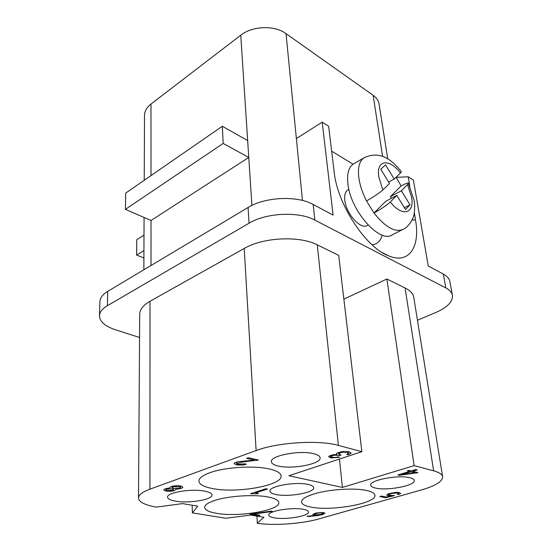 <?xml version="1.0" encoding="UTF-8"?>
<svg xmlns="http://www.w3.org/2000/svg" width="552" height="552" viewBox="0 0 552 552"><rect width="100%" height="100%" fill="white"/><g stroke="black" fill="none" stroke-linecap="round" stroke-linejoin="round"><path stroke-width="0.83" d="M388.649 182.091L394.197 179.048L385.531 164.903L380.742 169.209L389.533 183.526L382.86 189.922C379.189 193.186 373.732 196.85 366.493 200.921L373.994 213.017C381.253 209.022 386.69 205.344 390.298 201.997C402.401 217.474 414.856 213.665 411.516 196.981L407.514 184.575L408.383 183.236C407.962 182.698 405.547 183.595 401.145 185.934L396.06 177.261M408.383 183.236L414.041 200.203C415.552 207.145 413.89 216.08 413.641 215.887C414.186 215.39 410.46 225.865 403.457 229.17C395.432 232.916 385.613 227.534 373.994 213.017L385.724 201.321L396.819 195.401L390.298 201.997M401.325 171.686L400.469 173.031C389.229 158.113 375.877 159.7 378.81 176.964L382.86 189.922M394.197 179.048L400.469 173.031M214.438 500.554C207.849 502.796 204.578 505.108 204.633 507.502C205.047 510.103 209.056 512.049 216.653 513.339C238.705 517.383 280.595 510.283 278.753 502.492C278.401 500.174 274.903 498.352 268.237 497.021C254.403 494.185 227.921 495.91 214.438 500.554M165.945 491.114C171.292 491.584 174.639 491.018 175.991 489.438L175.915 489.203C180.131 488.955 182.45 488.265 182.857 487.126L180.559 485.919C174.77 485.401 171.141 486.008 169.657 487.74L169.816 488.099C166.09 488.361 164.061 488.989 163.737 489.983L165.945 491.114M249.89 514.264L258.605 515.734L260.075 515.292L253.175 514.126L272.502 511.476L270.784 511.173L249.89 514.264M317.931 515.547L322.596 514.623L324.949 513.25L323.72 512.553L316.082 513.015L312.66 514.533L313.84 515.244L315.689 515.389L306.967 516.251L308.513 516.527L317.931 515.547L317.883 514.968M397.612 492.349L397.702 492.991L398.627 493.44L397.447 494.233L398.723 494.523L400.662 493.495L399.4 492.57L396.012 492.336L388.325 493.771L386.779 495.234L391.14 495.82L385.993 497.028L381.598 496.069L379.866 496.489L385.503 497.711L394.556 495.572L389.622 495.261L388.912 494.978L388.732 493.619L388.898 494.875M397.702 492.991L391.975 493.419C389.94 493.874 388.918 494.385 388.905 494.944M399.393 475.32L417.961 472.643L412.737 471.291L417.243 469.938L415.773 469.552L411.261 470.911L409.046 470.332L407.328 470.849L409.591 471.429L397.902 474.948L399.393 475.32L399.282 474.527M348.622 453.095L348.457 451.605L348.622 453.095L346.794 454.365L348.298 454.758L350.989 453.33L349.285 451.805L341.778 451.591L336.775 453.22L336.416 453.951L336.948 454.572L333.601 454.662L328.847 456.262L328.688 456.773L330.889 457.939L339.597 457.332L338.1 456.952L335.45 457.463L332.228 457.27L331.228 456.656L331.076 455.179M348.588 452.985L347.422 452.357L343.082 452.171C340.729 452.536 339.28 453.088 338.728 453.82L341.101 455.007L339.349 455.593L335.043 455.179C332.656 455.455 331.379 455.952 331.228 456.656M242.259 461.313L242.293 462.038L258.377 460.023L248.338 457.732L246.627 458.346L254.293 460.085L240.272 461.513C236.573 461.858 234.503 462.576 234.062 463.666L237.07 465.012L243.073 465.046L246.399 464.204L244.667 463.825L237.836 464.308L236.663 463.611L236.594 462.107M242.293 462.038L236.663 463.611M366.873 490.542C354.681 487.623 328.55 489.327 313.771 494.033C305.442 496.683 301.357 499.374 301.516 502.106C301.93 504.293 305.049 505.942 310.886 507.067C331.579 511.511 377.299 503.258 374.905 495.137C374.532 493.219 371.855 491.687 366.873 490.542M269.452 468.986C254.099 465.336 224.554 467.199 209.643 472.802C202.398 475.479 198.817 478.28 198.892 481.206C199.382 484.428 203.867 486.864 212.361 488.513C236.891 493.661 283.183 485.367 281.058 475.769C280.644 472.947 276.773 470.683 269.452 468.986M278.173 465.998C273.958 465.012 271.694 463.632 271.405 461.845C269.486 455.773 300.102 449.839 313.936 453.765C317.759 454.758 319.815 456.076 320.091 457.718C321.74 463.901 292.277 469.593 278.173 465.998M274.358 517.852C270.853 517.238 268.996 516.334 268.789 515.133C267.396 511.138 291.987 506.929 303.289 509.31C306.532 509.938 308.257 510.807 308.451 511.932C309.637 515.982 285.826 520.053 274.358 517.852M175.46 501.133C170.444 500.25 167.822 498.946 167.58 497.221C166.393 492.556 191.399 488.396 204.661 491.149C209.325 492.053 211.768 493.315 211.975 494.923C212.982 499.636 188.894 503.666 175.46 501.133M375.374 488.037C372.538 487.375 370.999 486.464 370.751 485.284C368.695 480.281 398.578 474.478 410.06 477.797C412.613 478.453 414.007 479.322 414.241 480.406C416.015 485.525 387.09 491.087 375.374 488.037M276.076 494.544C272.246 493.771 270.204 492.66 269.962 491.211C268.348 486.34 295.617 481.399 308.057 484.428C311.57 485.208 313.446 486.271 313.674 487.616C315.054 492.563 288.724 497.324 276.076 494.544M263.897 517.265L257.329 523.282C273.889 525.821 301.765 523.841 318.745 518.949L421.542 489.907C435.783 485.76 442.801 481.337 442.587 476.624C442.062 474.265 439.075 472.333 433.63 470.835L414.11 465.626L342.433 487.43L288.903 475.727L361.85 451.674L338.383 445.409C318.904 439.772 277.725 442.311 256.121 450.549L149.937 489.175C142.306 492.032 138.49 495.006 138.49 498.097C139.042 502.092 144.997 505.101 156.354 507.122L182.47 503.61L197.699 506.163L192.351 512.891L225.927 518.266L250.649 515.044L263.897 517.265M257.232 493.798L258.336 493.44L255.617 492.915L267.513 489.065L265.85 488.734L250.546 493.709L257.232 493.798L257.197 493.226M255.569 492.073L255.617 492.915M251.684 493.336L251.719 493.93M417.457 320.25L435.79 312.501C447.548 307.326 453.075 301.516 452.371 295.072C451.757 292.284 449.576 289.897 445.843 287.93L314.819 220.082C298.784 211.223 266.181 212.727 249.062 223.208L107.378 305.691C102.203 308.782 99.567 312.197 99.47 315.93C99.843 321.754 105.204 326.384 115.547 329.82L139.552 337.486M413.834 297.694L413.758 297.231C413.034 293.588 410.136 290.49 405.051 287.937L386.883 279.015L343.868 299.143M361.85 451.674L338.707 255.376L317.29 244.86C299.543 235.538 263.152 237.277 244.212 248.455L150.006 301.282C143.154 305.249 139.718 309.596 139.704 314.336L138.497 497.863M256.921 516.099L257.329 523.282M192.179 505.239L192.351 512.891M339.452 459.057L342.433 487.43M386.883 279.015L414.11 465.626M391.389 198.292L390.388 196.664L401.145 185.934M404.374 207.704L409.97 204.792L401.387 190.778L407.514 184.575M390.388 196.664L401.387 190.778M396.819 195.401L405.527 209.581L409.97 204.792M396.108 177.337L408.183 176.792L413.407 180.111L428.255 266.002L443.325 274.054C447.044 276.083 449.218 278.525 449.846 281.382L452.371 295.072M382.301 252.602L388.318 255.721C365.666 247.296 337.355 204.157 334.215 172.265L328.626 126.256L322.189 122.165L296.369 138.538L286.026 33.631C274.599 25.068 252.423 25.82 240.755 35.218L150.979 104.052C146.68 107.447 144.52 111.311 144.507 115.644L144.231 180.29M331.655 151.172L353.066 164.199M354.239 163.516L353.114 164.165C348.54 167.491 346.815 174.115 347.926 184.044C350.596 211.216 380.376 244.225 392.472 234.69L402.222 229.791M368.06 225.05L367.453 225.368C361.077 230.294 346.132 213.976 344.834 200.335C344.275 195.208 345.221 191.772 347.677 190.026L348.277 189.695M388.318 255.721C409.087 264.753 420.458 246.799 415.49 219.862L414.304 212.851M372.069 244.805C377.223 244.288 380.604 241.045 382.219 235.097M409.798 186.314L408.183 176.792M144.003 235.152L136.751 239.747L136.613 255.065L143.906 257.957M143.934 250.539L136.613 255.065M125.435 209.353L151.013 220.489L248.766 157.458L247.662 140.587L222.332 126.263L223.167 143.43L125.435 209.353L125.697 193.11L222.332 126.263M251.912 205.427L248.766 157.458L223.167 143.43M302.468 200.459L296.369 138.538M322.189 122.165L333.097 215.121L313.17 204.468C297.266 195.401 265.008 196.857 248.076 207.497L107.757 291.352C102.624 294.499 100.009 297.983 99.905 301.806L99.477 315.647M449.921 281.789L449.846 281.382M379.127 104.335L379.058 103.914C378.444 100.574 376.464 97.704 373.131 95.296L286.026 33.631M256.846 459.671L256.894 460.547M254.237 459.078L254.293 460.085M237.022 464.025L237.07 465.012M243.032 464.301L243.073 465.046M236.808 462.045L236.863 463.218M348.188 453.758L348.298 454.758M350.913 452.681L350.989 453.33M336.803 453.199L336.948 454.572M330.531 455.352L330.786 457.912M334.974 454.558L335.043 455.179M339.225 454.42L339.349 455.593M338.576 452.371L338.728 453.82M342.999 451.432L343.082 452.171M416.305 472.215L416.436 473.098M412.62 470.497L412.737 471.291M409.446 470.435L409.591 471.429M414.856 472.788L410.971 471.787L401.766 474.527L414.856 472.788L414.711 471.801M410.826 470.794L410.971 471.787M401.67 473.809L401.766 474.527M398.599 493.598L398.723 494.523M386.717 494.744L386.779 495.234M391.092 495.413L391.14 495.82M385.399 496.897L385.503 497.711M391.892 492.812L391.975 493.419M322.527 513.905L322.596 514.623M315.647 514.961L315.689 515.389M308.478 516.134L308.513 516.527M320.898 514.457L323.023 513.16L320.07 512.877C317.324 513.194 315.537 513.698 314.695 514.381L315.516 514.947L320.898 514.457M322.961 512.442L323.023 513.16M320.029 512.415L320.07 512.877M314.612 513.394L314.695 514.381M258.564 515.037L258.605 515.734M253.147 513.601L253.175 514.126M169.809 487.333L169.816 488.099M175.909 488.575L175.915 489.203M167.132 489.182L165.924 489.969L167.263 490.652L172.762 490.197L173.542 489.555L172.238 488.879L167.132 489.182L167.125 488.382M173.507 486.705L172.031 487.637L173.528 488.416L179.876 487.871L180.677 487.168L179.207 486.402L173.507 486.705L173.494 485.96M150.006 301.282L149.937 489.175M244.212 248.455L256.121 450.549M317.29 244.86L338.383 445.409M405.051 287.937L433.63 470.835M364.92 157.306L363.796 157.962C359.297 161.246 357.648 167.877 358.848 177.861C359.904 185.237 362.45 192.924 366.493 200.921M412.075 220.02L415.49 219.862M151.02 265.498L151.013 220.489M151 175.612L150.979 104.052M247.662 140.587L240.755 35.218M382.612 156.437L373.131 95.296M107.378 305.691L107.757 291.352M249.062 223.208L248.076 207.497M314.819 220.082L313.17 204.468M445.843 287.93L443.325 274.054M442.587 476.624L413.758 297.231M144.072 217.474L143.858 269.783M379.058 103.914L387.766 158.921M398.627 493.44L398.489 492.418M323.086 513.298L323.01 512.449M314.647 514.533L314.55 513.415M165.924 489.969L165.917 488.637M173.542 489.555L173.528 488.416M172.031 487.637L172.01 486.277M180.677 487.168L180.656 485.939M401.373 171.741C392.044 159.838 379.79 150.027 363.796 157.962L353.114 164.165M348.885 189.35L347.677 190.026"/></g></svg>
